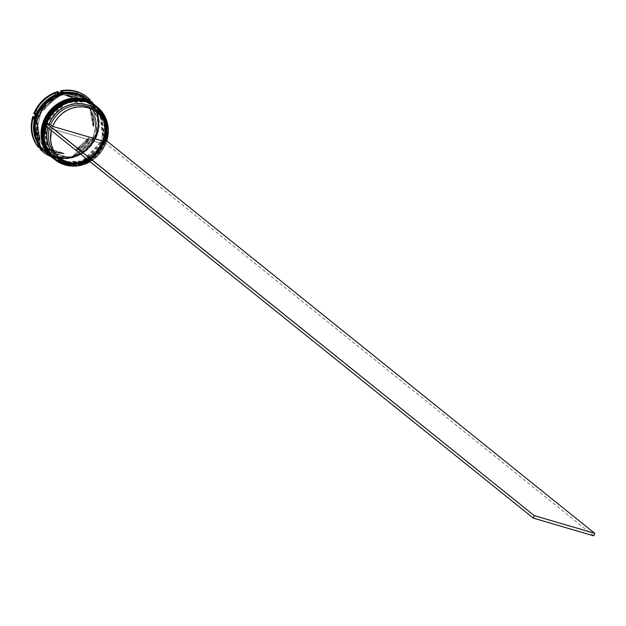 <?xml version="1.0" encoding="UTF-8"?>
<svg xmlns="http://www.w3.org/2000/svg" width="626" height="626" viewBox="0 0 626 626"><rect width="100%" height="100%" fill="white"/><g stroke="black" fill="none" stroke-linecap="round" stroke-linejoin="round"><path stroke-width="0.47" stroke-dasharray="3.13 2.35" d="M53.64 158.652A33.796 31.175 128.8 0 0 63.664 163.863L63.688 162.909L83.571 161.931L104.065 140.733L100.935 112.625L85.386 101.271L79.416 100.183L73.265 100.309L67.154 101.662L61.332 104.19L56.011 107.782L51.41 112.312L47.693 117.602L45.009 123.447L43.46 129.621L43.1 135.897L43.953 142.024L45.98 147.767L49.11 152.908L53.21 157.251L58.132 160.632L63.688 162.909L69.65 164.004L75.809 163.871L81.92 162.517L87.742 159.998L93.055 156.398L97.664 151.868L101.381 146.586L104.065 140.733L105.614 134.559L105.966 128.283L105.113 122.156L103.087 116.413L99.964 111.271L95.864 106.929L90.942 103.556L85.386 101.271L85.856 100.692L85.386 101.271L65.503 102.249L45.009 123.447L48.139 151.555L64.251 163.363L48.711 152.016L45.581 123.901L66.066 102.711L85.958 101.733L85.981 100.778L85.958 101.733L91.506 104.01L96.427 107.39L100.536 111.725L103.658 116.874L105.684 122.618L106.537 128.745L106.185 135.013L104.636 141.194L101.944 147.04L98.235 152.329L93.626 156.86L88.313 160.452L82.483 162.971L76.38 164.325L70.222 164.458L64.251 163.363L58.703 161.085L53.781 157.713L49.681 153.37L46.551 148.221L44.524 142.478L43.671 136.351L44.031 130.083L45.581 123.901L48.265 118.056L51.981 112.766L56.583 108.235L61.896 104.644L67.725 102.124L73.829 100.77L79.987 100.637L85.958 101.733L101.506 113.079L104.636 141.194L84.142 162.392L64.251 163.363L63.782 163.949L64.251 163.363L64.228 164.317A33.796 31.175 -51.2 0 1 54.54 159.372A33.796 31.175 128.8 0 0 64.228 164.317L64.963 164.904L64.228 164.317A33.796 31.175 128.8 0 0 102.961 147.407A33.796 31.175 128.8 0 0 96.889 106.702A33.796 31.175 -51.2 0 1 102.961 147.407A33.796 31.175 -51.2 0 1 64.228 164.317L64.251 163.363A32.982 30.431 -51.2 0 1 54.431 158.253A32.982 30.431 -51.2 0 1 48.038 118.455A32.982 30.431 -51.2 0 1 85.958 101.733A32.982 30.431 128.8 0 0 45.581 123.901A32.982 30.431 128.8 0 0 64.251 163.363L63.688 162.909L63.664 163.863L53.601 158.621M53.93 158.887L63.742 163.926A33.796 31.175 -51.2 0 1 53.93 158.887M95.958 105.951L106.553 124.261L100.223 150.326L80.253 164.067L63.664 163.863A33.796 31.175 128.8 0 0 102.5 146.75A33.796 31.175 128.8 0 0 95.997 105.982M53.679 158.691L63.782 163.949C95.535 175.382 123.416 125.396 96.044 106.013A33.796 31.175 -51.2 0 1 102.594 146.789A33.796 31.175 -51.2 0 1 63.742 163.926L80.245 164.153L100.16 150.584L106.694 124.66L96.287 106.217M52.42 157.674A33.796 31.175 128.8 0 0 62.443 162.877L62.467 161.923L82.35 160.952L102.844 139.754L99.714 111.647L84.166 100.293L78.203 99.198L72.045 99.331L65.933 100.684L60.112 103.204L54.791 106.803L50.19 111.326L46.473 116.616L43.789 122.461L42.239 128.643L41.887 134.919L42.732 141.038L44.767 146.789L47.889 151.93L51.989 156.273L56.911 159.646L62.467 161.923L68.43 163.018L74.588 162.885L80.699 161.539L86.521 159.012L91.842 155.42L96.443 150.889L100.16 145.6L102.844 139.754L104.393 133.581L104.745 127.305L103.893 121.178L101.866 115.434L98.744 110.293L94.643 105.951L89.721 102.57L84.166 100.293L84.635 99.714L84.166 100.293L64.282 101.271L43.789 122.461L46.919 150.576L63.03 162.384L47.49 151.03L44.36 122.923L64.854 101.725L84.737 100.755L84.76 99.8L84.737 100.755L90.293 103.032L95.215 106.404L99.315 110.747L102.437 115.888L104.464 121.64L105.317 127.759L104.965 134.034L103.415 140.216L100.731 146.061L97.014 151.351L92.405 155.874L87.092 159.474L81.27 161.993L75.159 163.347L69.001 163.48L63.03 162.384L57.482 160.107L52.561 156.727L48.46 152.384L45.33 147.243L43.304 141.499L42.451 135.373L42.811 129.097L44.36 122.923L47.044 117.078L50.761 111.788L55.362 107.257L60.683 103.666L66.505 101.138L72.608 99.792L78.766 99.659L84.737 100.755L100.285 112.101L103.415 140.216L82.922 161.406L63.03 162.384L62.569 162.963L63.03 162.384L63.007 163.339A33.796 31.175 -51.2 0 1 53.147 158.261A33.796 31.175 128.8 0 0 63.007 163.339L63.414 163.668A33.796 31.175 -51.2 0 1 53.476 158.527L57.725 161.328L63.007 163.339A33.796 31.175 128.8 0 0 101.795 146.32A33.796 31.175 128.8 0 0 95.504 105.591A33.796 31.175 -51.2 0 1 101.795 146.32A33.796 31.175 -51.2 0 1 63.007 163.339L63.03 162.384A32.982 30.431 -51.2 0 1 53.21 157.275A32.982 30.431 -51.2 0 1 46.817 117.477A32.982 30.431 -51.2 0 1 84.737 100.755A32.982 30.431 128.8 0 0 44.36 122.923A32.982 30.431 128.8 0 0 63.03 162.384L62.467 161.923L62.443 162.877L52.381 157.642M52.709 157.901L62.522 162.948A33.796 31.175 -51.2 0 1 52.709 157.901M94.737 104.972L105.332 123.283L99.002 149.348L79.032 163.089L62.443 162.877A33.796 31.175 128.8 0 0 101.279 145.772A33.796 31.175 128.8 0 0 94.784 105.004M52.459 157.705L62.561 162.963C94.315 174.404 122.195 124.417 94.823 105.035A33.796 31.175 -51.2 0 1 101.373 145.811A33.796 31.175 -51.2 0 1 62.522 162.948L79.025 163.175L98.939 149.606L105.473 123.674L95.066 105.231M55.495 157.134L40.447 146.703L44.806 151.359L49.83 154.802L55.495 157.134L55.886 156.641L55.495 157.134L61.583 158.245L67.866 158.112L74.103 156.735L80.042 154.16L85.472 150.49L90.167 145.866L93.963 140.474L96.701 134.504L98.282 128.205L98.642 121.796L97.773 115.544L95.708 109.683L92.515 104.44L88.329 100.003L81.497 95.661L95.848 109.996L95.113 138.291L74.283 156.672L55.495 157.134M77.64 94.236L77.624 95.027L61.426 94.831L41.942 108.243L35.76 133.674L46.097 151.547L55.917 156.664L72.115 156.86L91.599 143.456L97.781 118.017L87.444 100.144L77.624 95.027L77.64 94.236M45.729 125.881A33.522 30.932 -51.2 0 1 46.621 123.353A33.522 30.932 -51.2 0 0 45.729 125.881L45.698 125.99A33.522 30.932 -51.2 0 1 45.729 125.881L48.155 126.593A30.823 28.436 128.8 0 0 47.834 127.704L48.155 126.593L45.729 125.881M86.466 101.169L85.958 101.733L85.386 101.271A32.982 30.431 128.8 0 0 47.466 118.001A32.982 30.431 128.8 0 0 53.867 157.791A32.982 30.431 128.8 0 0 63.688 162.909L69.65 164.004L75.809 163.871L81.92 162.517L87.742 159.998L93.055 156.398L97.664 151.868L101.381 146.586L104.065 140.733L105.614 134.559L105.966 128.283L105.113 122.156L103.087 116.413L99.964 111.271L95.864 106.929L90.942 103.556L85.386 101.271L79.416 100.183L73.265 100.309L67.154 101.662L61.332 104.19L56.011 107.782L51.41 112.312L47.693 117.602L45.009 123.447L43.46 129.621L43.1 135.897L43.953 142.024L45.98 147.767L49.11 152.908L53.21 157.251L58.132 160.632L63.688 162.909A32.982 30.431 128.8 0 0 101.608 146.179A32.982 30.431 128.8 0 0 95.207 106.389A32.982 30.431 128.8 0 0 85.386 101.271L85.958 101.733A32.982 30.431 -51.2 0 1 95.778 106.843A32.982 30.431 -51.2 0 1 102.171 146.641A32.982 30.431 -51.2 0 1 64.251 163.363A32.982 30.431 128.8 0 0 104.636 141.194A32.982 30.431 128.8 0 0 85.958 101.733L86.466 101.169M85.246 100.191L84.737 100.755L84.166 100.293A32.982 30.431 128.8 0 0 46.246 117.015A32.982 30.431 128.8 0 0 52.647 156.813A32.982 30.431 128.8 0 0 62.467 161.923L68.43 163.018L74.588 162.885L80.699 161.539L86.521 159.012L91.842 155.42L96.443 150.889L100.16 145.6L102.844 139.754L104.393 133.581L104.745 127.305L103.893 121.178L101.866 115.434L98.744 110.293L94.643 105.951L89.721 102.57L84.166 100.293L78.203 99.198L72.045 99.331L65.933 100.684L60.112 103.204L54.791 106.803L50.19 111.326L46.473 116.616L43.789 122.461L42.239 128.643L41.887 134.919L42.732 141.038L44.767 146.789L47.889 151.93L51.989 156.273L56.911 159.646L62.467 161.923A32.982 30.431 128.8 0 0 100.387 145.201A32.982 30.431 128.8 0 0 93.986 105.403A32.982 30.431 128.8 0 0 84.166 100.293L84.737 100.755A32.982 30.431 -51.2 0 1 94.557 105.864A32.982 30.431 -51.2 0 1 100.958 145.662A32.982 30.431 -51.2 0 1 63.03 162.384A32.982 30.431 128.8 0 0 103.415 140.216A32.982 30.431 128.8 0 0 84.737 100.755L85.246 100.191M43.038 151.86A35.15 32.427 128.8 0 0 53.218 157.079L53.781 157.541L54.634 156.602A33.796 31.175 -51.2 0 1 44.986 151.688A33.796 31.175 128.8 0 0 54.634 156.602L55.448 157.259A33.796 31.175 -51.2 0 1 45.588 152.181L49.759 154.919L54.634 156.602A33.796 31.175 128.8 0 0 93.352 139.708A33.796 31.175 128.8 0 0 87.335 99.018A33.796 31.175 -51.2 0 1 93.352 139.708A33.796 31.175 -51.2 0 1 54.634 156.602L53.781 157.541L53.218 157.079A35.15 32.427 128.8 0 0 69.22 157.588L69.791 158.049A35.15 32.427 -51.2 0 1 53.781 157.541A35.15 32.427 -51.2 0 1 51.105 156.617A35.15 32.427 128.8 0 0 53.781 157.541A35.15 32.427 128.8 0 0 69.791 158.049L68.406 157.768A34.336 31.676 128.8 0 0 73.907 156.359L72.334 157.4L71.763 156.938L95.778 134.715L91.803 142.204L86.247 148.644L79.432 153.652L71.763 156.938A35.15 32.427 128.8 0 0 95.778 134.715L96.341 135.169A35.15 32.427 -51.2 0 1 72.334 157.4A35.15 32.427 128.8 0 0 96.341 135.169L95.254 136.601A34.336 31.676 128.8 0 0 97.179 131.131L97.233 132.642L96.662 132.188L91.506 102.367L96.662 132.188A35.15 32.427 128.8 0 0 91.333 101.373L95.465 108.118L97.812 115.802L98.212 123.987L96.662 132.188L97.233 132.642A35.15 32.427 128.8 0 0 93.47 103.947A35.15 32.427 -51.2 0 1 97.233 132.642L97.179 131.131A34.336 31.676 -51.2 0 1 95.254 136.601L73.907 156.359L72.334 157.4L71.763 156.938L95.778 134.715L96.341 135.169L95.254 136.601L73.907 156.359A34.336 31.676 -51.2 0 1 68.406 157.768L42.318 150.13L69.22 157.588L61.113 158.331L53.218 157.079L45.995 153.91L42.779 151.656M45.792 152.345A33.796 31.175 128.8 0 0 55.855 157.58L62.201 162.682A33.796 31.175 -51.2 0 1 52.255 157.541L56.512 160.35L62.201 162.682L55.855 157.58L61.974 158.707L68.281 158.574L74.541 157.181L80.504 154.599L85.95 150.913L90.668 146.273L94.479 140.858L97.226 134.872L98.814 128.541L99.182 122.109L98.305 115.833L96.232 109.949L93.024 104.675L88.211 99.714M55.917 156.664L55.902 157.455L76.192 156.461L97.108 134.833L93.916 106.146L78.047 94.565L77.655 95.05L87.444 100.144L97.781 118.017L91.599 143.456L72.115 156.86L55.917 156.664L46.097 151.547L35.76 133.674L41.942 108.243L61.426 94.831L77.655 95.05L78.047 94.565L57.756 95.559L36.84 117.187L40.033 145.874L55.902 157.455L55.917 156.664M82.867 100.7L82.053 100.043A29.743 27.434 128.8 0 0 74.564 96.459L75.378 97.116A29.743 27.434 -51.2 0 1 82.867 100.7L74.564 96.459A29.743 27.434 128.8 0 0 66.184 95.402L66.998 96.052A29.743 27.434 -51.2 0 1 75.378 97.116L66.998 96.052L82.867 100.7L66.184 95.402L74.564 96.459L82.053 100.043L66.184 95.402L66.998 96.052L82.867 100.7M102.476 142.705L104.511 144.34A29.469 27.184 -51.2 0 1 89.15 160.937L94.495 157.603L98.595 153.793L101.975 149.317L104.511 144.34L51.801 128.909L48.155 126.593L49.767 127.274A29.469 27.184 128.8 0 0 49.321 128.909A29.469 27.184 -51.2 0 1 49.767 127.274L51.801 128.909L104.511 144.34L102.476 142.705A29.469 27.184 -51.2 0 1 66.872 161.258A29.469 27.184 128.8 0 0 102.476 142.705L103.282 142.736L100.637 147.955L97.108 152.642L92.812 156.641L87.914 159.786L82.585 161.977L77.029 163.128L68.719 162.838A30.823 28.436 128.8 0 0 103.282 142.736L102.476 142.705M58.101 156.688A29.469 27.184 128.8 0 0 66.872 161.258L68.907 162.893L66.872 161.258L66.239 161.954L66.872 161.258A29.469 27.184 -51.2 0 1 59.134 157.478M89.933 161.563L94.33 158.628L99.002 154.27L102.836 149.144L105.708 143.44L103.282 142.736L105.708 143.44A33.522 30.932 -51.2 0 1 89.933 161.563M51.355 130.537A29.469 27.184 -51.2 0 1 51.801 128.909L51.355 130.537M37.474 123.385L36.66 122.727A29.743 27.434 128.8 0 0 39.54 139.395L40.354 140.052A29.743 27.434 -51.2 0 1 37.474 123.385L37.646 132.039L40.354 140.052L37.474 123.385L36.66 122.727L39.54 139.395L36.832 131.382L36.66 122.727L39.54 139.395L40.354 140.052L37.474 123.385M48.319 149.098L47.506 148.44A29.743 27.434 128.8 0 0 63.375 153.088L64.188 153.746A29.743 27.434 -51.2 0 1 48.319 149.098L55.808 152.681L64.188 153.746L47.506 148.44L63.375 153.088L54.994 152.032L47.506 148.44L63.375 153.088L64.188 153.746L48.319 149.098M76.435 150.616L75.621 149.958A29.743 27.434 128.8 0 0 88.61 137.939L89.424 138.596A29.743 27.434 -51.2 0 1 76.435 150.616L83.759 145.545L89.424 138.596L76.435 150.616L75.621 149.958L88.61 137.939L82.945 144.888L75.621 149.958L88.61 137.939L89.424 138.596L76.435 150.616M93.712 126.413L92.898 125.763A29.743 27.434 128.8 0 0 90.019 109.096L90.825 109.746A29.743 27.434 -51.2 0 1 93.712 126.413L93.54 117.758L90.825 109.746L93.712 126.413L92.898 125.763L90.019 109.096L92.726 117.101L92.898 125.763L90.019 109.096L90.825 109.746L93.712 126.413M32.896 116.303L38.225 147.118L32.896 116.303M41.707 149.536L69.22 157.588L41.707 149.536M86.779 96.834L89.682 99.495L60.339 90.903L89.682 99.495A35.15 32.427 128.8 0 0 87.092 97.085M104.174 140.208L105.724 140.662L104.174 140.208A30.823 28.436 128.8 0 0 103.313 119.809L105.481 128.87L105.356 134.559L104.174 140.208L103.368 140.177L104.174 140.208M57.795 91.552L33.781 113.775L57.795 91.552M87.945 99.503A33.796 31.175 -51.2 0 1 94.236 140.24A33.796 31.175 -51.2 0 1 55.448 157.259L61.567 158.378L67.874 158.245L74.134 156.86L80.097 154.27L85.543 150.592L90.261 145.952L94.072 140.529L96.819 134.543L98.407 128.213L98.775 121.78L97.899 115.505L95.825 109.62L92.625 104.354L87.945 99.511M45.127 151.789L50.166 155.248L55.855 157.58A33.796 31.175 128.8 0 0 94.706 140.451A33.796 31.175 128.8 0 0 88.156 99.675M55.902 157.455L50.236 155.131L45.213 151.688L41.026 147.259L37.834 142.008L35.768 136.147L34.9 129.895L35.259 123.494L36.84 117.187L39.579 111.225L43.374 105.825L48.069 101.201L53.5 97.531L59.439 94.956L65.675 93.579L71.959 93.446L78.047 94.565L83.712 96.889L88.736 100.332L92.922 104.761L96.114 110.012L98.18 115.873L99.049 122.125L98.689 128.526L97.108 134.833L94.369 140.795L90.574 146.194L85.879 150.819L80.449 154.489L74.51 157.056L68.273 158.441L61.99 158.574L55.902 157.455M94.62 104.871A33.796 31.175 -51.2 0 1 101.013 145.623A33.796 31.175 -51.2 0 1 62.201 162.682L68.312 163.809L74.619 163.668L80.879 162.283L86.85 159.7L92.296 156.015L97.014 151.375L100.817 145.96L103.572 139.966L105.16 133.635L105.52 127.211L104.652 120.935L102.57 115.051L99.37 109.777L94.62 104.878M95.841 105.849A33.796 31.175 -51.2 0 1 102.226 146.601A33.796 31.175 -51.2 0 1 63.414 163.668L69.533 164.787L75.84 164.654L82.1 163.269L88.063 160.679L93.517 157.001L98.235 152.361L102.038 146.938L104.792 140.952L106.381 134.621L106.741 128.189L105.864 121.913L103.791 116.029L100.59 110.763L95.841 105.857M106.741 140.96A33.796 31.175 -51.2 0 1 90.066 161.672A33.796 31.175 128.8 0 0 106.741 140.96M92.445 103.736A34.336 31.676 128.8 0 0 91.138 102.069A34.336 31.676 -51.2 0 1 92.445 103.736L97.179 131.131L92.445 103.736M106.592 140.913A33.522 30.932 -51.2 0 1 105.708 143.44L106.858 140.991L105.708 143.44A33.522 30.932 -51.2 0 0 106.592 140.913M38.742 146.061L34 118.666L38.742 146.061M62.78 92.03L88.861 99.667L62.78 92.03M35.932 113.196L57.279 93.438L35.932 113.196M54.744 99.182L47.427 104.252L41.762 111.201L54.744 99.182L53.938 98.525A29.743 27.434 128.8 0 0 40.948 110.552L41.762 111.201A29.743 27.434 -51.2 0 1 54.744 99.182L53.938 98.525L40.948 110.552L46.614 103.603L53.938 98.525L40.948 110.552L41.762 111.201L54.744 99.182M96.028 111.6A29.469 27.184 -51.2 0 1 103.368 140.177A29.469 27.184 128.8 0 0 95.035 110.763M105.403 141.812L103.368 140.177L105.403 141.812M593.808 535.84L105.974 143.518L593.808 535.84M46.097 151.547L55.886 156.649C86.787 167.823 114.089 118.901 87.444 100.144L77.655 95.05C46.754 83.868 19.453 132.79 46.097 151.547M53.867 157.791L54.431 158.253M52.952 158.096L53.359 158.425M52.647 156.813L53.21 157.275M93.986 105.403L94.557 105.864M95.308 105.426L95.715 105.755M95.207 106.389L95.778 106.843"/><path stroke-width="0.94" d="M85.981 100.778L69.384 100.575L49.423 114.315L43.084 140.381L53.93 158.887A33.796 31.175 -51.2 0 1 53.679 158.691A33.796 31.175 -51.2 0 1 47.13 117.915A33.796 31.175 -51.2 0 1 85.981 100.778L85.895 100.716A33.796 31.175 128.8 0 0 47.044 117.852A33.796 31.175 128.8 0 0 53.601 158.621L43.006 140.31L49.337 114.245L69.306 100.504L85.981 100.778A33.796 31.175 -51.2 0 1 96.044 106.013L85.981 100.778M95.997 105.982A33.796 31.175 128.8 0 0 95.958 105.951L85.856 100.692C54.11 89.252 26.222 139.246 53.601 158.621A33.796 31.175 128.8 0 0 53.64 158.652M95.958 105.951A33.796 31.175 128.8 0 0 85.895 100.716L96.044 106.013M84.76 99.8L68.171 99.589L48.202 113.329L41.864 139.395L52.709 157.901A33.796 31.175 -51.2 0 1 52.459 157.705A33.796 31.175 -51.2 0 1 45.909 116.937A33.796 31.175 -51.2 0 1 84.76 99.8L84.682 99.73A33.796 31.175 128.8 0 0 45.823 116.866A33.796 31.175 128.8 0 0 52.381 157.642L41.785 139.332L48.124 113.267L68.085 99.526L84.76 99.8A33.796 31.175 -51.2 0 1 94.823 105.035L84.76 99.8M94.784 105.004A33.796 31.175 128.8 0 0 94.737 104.972L84.643 99.714C52.889 88.274 25.001 138.26 52.381 157.642A33.796 31.175 128.8 0 0 52.42 157.674M94.737 104.972A33.796 31.175 128.8 0 0 84.682 99.73L94.823 105.035M40.447 146.703L34.524 126.256L44.548 103.752L62.983 93.61L77.64 94.236L81.482 95.653L77.64 94.236L71.552 93.117L65.268 93.251L59.032 94.636L53.093 97.21L47.67 100.872L42.967 105.497L39.172 110.896L36.433 116.859L34.853 123.165L34.493 129.566L35.361 135.819L37.427 141.679L40.62 146.93M45.729 125.881L44.423 132.039L44.266 138.244L45.283 144.27L47.419 149.904L50.604 154.927L54.728 159.176L59.627 162.478L64.963 164.904A33.796 31.175 128.8 0 0 90.066 161.672A33.796 31.175 -51.2 0 1 64.963 164.904A33.796 31.175 -51.2 0 1 54.9 159.669A33.796 31.175 -51.2 0 1 48.343 118.893A33.796 31.175 -51.2 0 1 87.202 101.756L87.194 102.077A33.522 30.932 -51.2 0 1 106.592 140.913L105.724 140.662L106.592 140.913L107.907 134.762L108.055 128.557L107.046 122.524L104.91 116.898L101.717 111.866L97.601 107.625L92.695 104.323L87.194 102.077L81.286 100.974L75.19 101.06L69.134 102.328L63.328 104.722L57.991 108.165L53.32 112.531L49.485 117.657L46.621 123.353A33.522 30.932 -51.2 0 1 87.194 102.077L87.202 101.756A33.796 31.175 128.8 0 0 45.831 124.472A33.796 31.175 128.8 0 0 64.963 164.904L65.135 164.716A33.522 30.932 -51.2 0 1 45.698 125.99M54.54 159.372A33.796 31.175 -51.2 0 1 47.49 118.525A33.796 31.175 -51.2 0 1 86.466 101.169A33.796 31.175 128.8 0 0 47.615 118.306A33.796 31.175 128.8 0 0 54.172 159.082A33.796 31.175 128.8 0 0 54.54 159.372M53.147 158.261A33.796 31.175 -51.2 0 1 46.324 117.445A33.796 31.175 -51.2 0 1 85.246 100.191A33.796 31.175 128.8 0 0 46.394 117.328A33.796 31.175 128.8 0 0 52.952 158.096A33.796 31.175 128.8 0 0 53.147 158.261M40.447 149.457A35.15 32.427 128.8 0 0 51.105 156.617A35.15 32.427 -51.2 0 1 43.319 152.095A35.15 32.427 -51.2 0 1 40.447 149.457L39.876 148.996L41.707 149.536L39.876 148.996A35.15 32.427 128.8 0 0 42.756 151.633L39.876 148.996L42.318 150.13L40.447 149.457M38.742 146.061A34.336 31.676 128.8 0 0 42.318 150.13A34.336 31.676 -51.2 0 1 38.742 146.061L38.796 147.579A35.15 32.427 -51.2 0 1 33.46 116.757A35.15 32.427 128.8 0 0 38.796 147.579L38.742 146.061M34 118.666L32.896 116.303A35.15 32.427 128.8 0 0 38.225 147.118L34.086 140.373L31.746 132.681L31.339 124.504L31.879 120.372L32.896 116.303L34 118.666A34.336 31.676 -51.2 0 1 35.932 113.196A34.336 31.676 128.8 0 0 34 118.666M34.352 114.229L35.932 113.196L34.352 114.229A35.15 32.427 -51.2 0 1 58.367 92.006A35.15 32.427 128.8 0 0 34.352 114.229L33.781 113.775L37.756 106.287L43.311 99.847L50.127 94.839L57.795 91.552A35.15 32.427 128.8 0 0 33.781 113.775L34.352 114.229M57.279 93.438L58.367 92.006L57.795 91.552L58.367 92.006L57.279 93.438A34.336 31.676 -51.2 0 1 62.78 92.03A34.336 31.676 128.8 0 0 57.279 93.438M87.092 97.085A35.15 32.427 128.8 0 0 86.803 96.858A35.15 32.427 128.8 0 0 60.339 90.903L62.78 92.03L60.902 91.357A35.15 32.427 -51.2 0 1 76.912 91.865A35.15 32.427 128.8 0 0 60.902 91.357L60.339 90.903L64.392 90.277L72.452 90.535L80.065 92.765L86.779 96.834M76.873 93.454L76.912 91.865A35.15 32.427 -51.2 0 1 87.374 97.312A35.15 32.427 -51.2 0 1 90.254 99.949L89.682 99.495L90.254 99.949A35.15 32.427 128.8 0 0 76.912 91.865L76.873 93.454A33.796 31.175 128.8 0 0 38.022 110.591A33.796 31.175 128.8 0 0 44.571 151.367A33.796 31.175 128.8 0 0 44.986 151.688A33.796 31.175 -51.2 0 1 37.881 110.833A33.796 31.175 -51.2 0 1 76.873 93.454L77.687 94.111L76.873 93.454A33.796 31.175 -51.2 0 1 87.335 99.018A33.796 31.175 128.8 0 0 86.936 98.689A33.796 31.175 128.8 0 0 76.873 93.454M87.202 101.756L86.466 101.169L87.202 101.756A33.796 31.175 -51.2 0 1 97.257 106.999A33.796 31.175 -51.2 0 1 106.741 140.96A33.796 31.175 128.8 0 0 87.202 101.756M96.388 106.31L91.341 102.852L85.652 100.52L79.541 99.393L73.234 99.534L66.974 100.919L61.004 103.501L55.557 107.187L50.839 111.827L47.036 117.242L44.282 123.236L42.693 129.559L42.333 135.991L43.202 142.266L45.283 148.151L48.484 153.425L53.484 158.534A33.796 31.175 -51.2 0 1 53.359 158.425A33.796 31.175 -51.2 0 1 46.801 117.649A33.796 31.175 -51.2 0 1 85.652 100.52L85.246 100.191L85.652 100.52A33.796 31.175 -51.2 0 1 95.715 105.755A33.796 31.175 -51.2 0 1 95.841 105.849M88.211 99.714L83.782 96.772L78.093 94.432A33.796 31.175 128.8 0 0 39.242 111.569A33.796 31.175 128.8 0 0 45.792 152.345L52.138 157.447A33.796 31.175 -51.2 0 1 45.581 116.671A33.796 31.175 -51.2 0 1 84.432 99.534L78.093 94.432L71.974 93.313L65.667 93.446L59.415 94.839L53.445 97.421L47.999 101.099L43.28 105.739L39.469 111.162L36.723 117.148L35.134 123.479L34.766 129.911L35.643 136.186L37.717 142.071L40.925 147.337L45.127 151.789M95.168 105.332L90.121 101.874L84.432 99.534A33.796 31.175 -51.2 0 1 94.495 104.777L88.156 99.675A33.796 31.175 128.8 0 0 78.093 94.432L84.432 99.534L78.32 98.415L72.013 98.548L65.753 99.933L59.783 102.523L54.337 106.201L49.618 110.841L45.815 116.264L43.061 122.25L41.472 128.58L41.113 135.005L41.981 141.288L44.063 147.173L47.263 152.439L52.271 157.549A33.796 31.175 -51.2 0 1 52.138 157.447M88.415 99.902L83.375 96.443L77.687 94.111L71.567 92.984L65.261 93.125L59.008 94.51L53.038 97.093L47.592 100.778L42.873 105.418L39.062 110.833L36.316 116.827L34.727 123.158L34.36 129.582L35.236 135.858L37.31 141.742L40.518 147.016L45.596 152.188A33.796 31.175 -51.2 0 1 45.385 152.016A33.796 31.175 -51.2 0 1 38.835 111.248A33.796 31.175 -51.2 0 1 77.687 94.111A33.796 31.175 -51.2 0 1 87.75 99.346A33.796 31.175 -51.2 0 1 87.945 99.503M89.15 160.937A29.469 27.184 -51.2 0 1 68.907 162.893A29.469 27.184 -51.2 0 1 60.135 158.323A29.469 27.184 -51.2 0 1 51.355 130.537L50.573 139.731L51.481 145.013L53.367 149.935L56.168 154.332L59.783 158.042L64.087 160.929L68.907 162.893L74.079 163.856L79.416 163.793L84.721 162.69L89.808 160.608M66.02 162.197A30.823 28.436 128.8 0 0 68.719 162.838L60.972 160.139L56.473 157.11L52.694 153.221L49.759 148.612L47.787 143.456L46.848 137.931L46.966 132.235L47.834 127.704A30.823 28.436 128.8 0 0 66.02 162.197L66.02 162.197M65.135 164.716L71.043 165.82L77.131 165.733L83.195 164.474L89.933 161.563A33.522 30.932 -51.2 0 1 65.135 164.716M59.134 157.478A29.469 27.184 -51.2 0 1 49.321 128.909A29.469 27.184 128.8 0 0 58.101 156.688L60.135 158.323M91.506 102.367L91.333 101.373L91.905 101.827A35.15 32.427 -51.2 0 1 93.47 103.947A35.15 32.427 128.8 0 0 91.905 101.827L92.218 102.946L91.905 101.827L91.333 101.373L91.506 102.367M38.225 147.118L38.796 147.579L38.225 147.118M43.319 152.095L42.756 151.633A35.15 32.427 128.8 0 0 43.038 151.86M97.069 112.398A29.469 27.184 -51.2 0 1 105.403 141.812L52.694 126.382L50.659 124.746L52.694 126.382A29.469 27.184 -51.2 0 1 97.069 112.398L95.035 110.763A29.469 27.184 128.8 0 0 50.659 124.746L46.621 123.353L49.039 124.065L51.684 118.846L55.221 114.151L59.509 110.16L64.408 107.007L69.736 104.816L75.292 103.666L80.887 103.595L86.302 104.605L91.349 106.655L95.848 109.683L99.636 113.572L103.321 119.809A30.823 28.436 128.8 0 0 76.208 103.58A30.823 28.436 128.8 0 0 49.039 124.065L50.659 124.746A29.469 27.184 -51.2 0 1 96.028 111.6M95.504 105.591A33.796 31.175 128.8 0 0 95.308 105.426A33.796 31.175 128.8 0 0 85.246 100.191A33.796 31.175 -51.2 0 1 95.504 105.591M96.889 106.702A33.796 31.175 128.8 0 0 96.529 106.404A33.796 31.175 128.8 0 0 86.466 101.169A33.796 31.175 -51.2 0 1 96.889 106.702M88.861 99.667L90.254 99.949L88.861 99.667A34.336 31.676 -51.2 0 1 91.138 102.069A34.336 31.676 128.8 0 0 88.861 99.667M52.694 126.382L55.229 121.397L58.609 116.921L62.71 113.118L67.389 110.113L72.475 108.024L77.788 106.929L83.125 106.866L88.297 107.829L93.117 109.793L97.413 112.68L101.029 116.389L103.83 120.787L105.724 125.709L106.631 130.983L106.522 136.421L105.403 141.812L52.694 126.382M106.858 140.991L594.7 533.321L106.858 140.991M46.621 123.353L45.463 125.803L533.305 518.125L593.808 535.84L533.305 518.125L45.463 125.803L46.355 123.275L534.197 515.605L594.7 533.321L593.808 535.84L594.7 533.321L534.197 515.605L533.305 518.125L534.197 515.605L46.621 123.353M54.172 159.082L54.9 159.669M52.952 158.096L53.359 158.425M44.571 151.367L45.385 152.016M87.374 97.312L86.803 96.858M86.936 98.689L87.75 99.346M95.308 105.426L95.715 105.755M96.529 106.404L97.257 106.999"/></g></svg>
